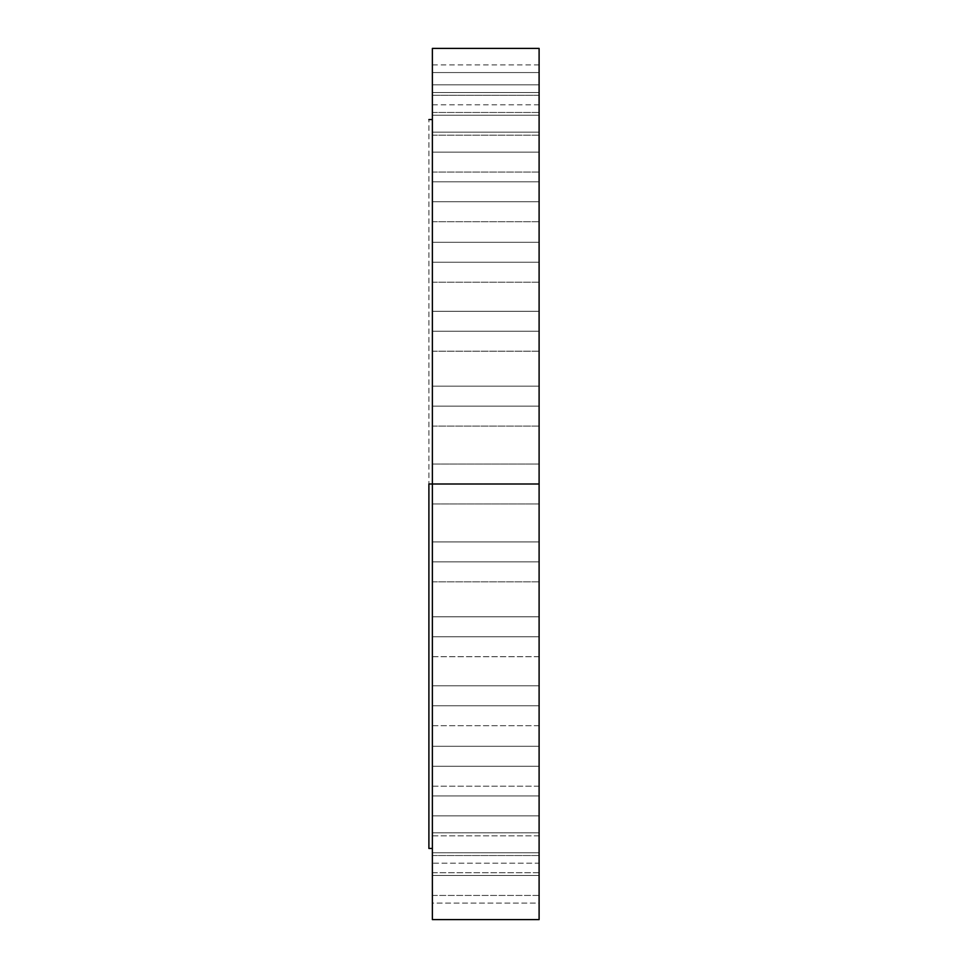 <?xml version="1.0" encoding="UTF-8"?>
<svg xmlns="http://www.w3.org/2000/svg" width="968" height="968" viewBox="0 0 968 968"><rect width="100%" height="100%" fill="white"/><g stroke="black" fill="none" stroke-linecap="round" stroke-linejoin="round"><path stroke-width="0.73" stroke-dasharray="4.84 3.63" d="M539.103 311.297L539.103 351.202L432.369 351.202L432.369 311.297L539.103 311.297L539.103 351.202L539.103 331.25L432.369 331.25L539.103 331.25L539.103 351.202L539.103 311.297L539.103 351.202L539.103 331.25L432.369 331.25L432.369 351.202L432.369 311.297L432.369 351.202L432.369 331.25L539.103 331.25L539.103 311.297L432.369 311.297L432.369 351.202L539.103 351.202L539.103 311.297L432.369 311.297M539.103 242.278L539.103 282.196L432.369 282.196L432.369 242.278L539.103 242.278L539.103 282.196L539.103 262.243L432.369 262.243L539.103 262.243L539.103 282.196L539.103 242.278L539.103 282.196L539.103 262.243L432.369 262.243L432.369 282.196L432.369 242.278L432.369 282.196L432.369 262.243L539.103 262.243L539.103 242.278L432.369 242.278L432.369 282.196L539.103 282.196L539.103 242.278L432.369 242.278M539.103 181.802L539.103 221.708L432.369 221.708L432.369 181.802L539.103 181.802L539.103 221.708L539.103 201.755L432.369 201.755L539.103 201.755L539.103 221.708L539.103 181.802L539.103 221.708L539.103 201.755L432.369 201.755L432.369 221.708L432.369 181.802L432.369 221.708L432.369 201.755L539.103 201.755L539.103 181.802L432.369 181.802L432.369 221.708L539.103 221.708L539.103 181.802L432.369 181.802M539.103 132.156L539.103 172.074L432.369 172.074L432.369 132.156L539.103 132.156L539.103 172.074L539.103 152.109L432.369 152.109L539.103 152.109L539.103 172.074L539.103 132.156L539.103 172.074L539.103 152.109L432.369 152.109L432.369 172.074L432.369 132.156L432.369 172.074L432.369 152.109L539.103 152.109L539.103 132.156L432.369 132.156L432.369 172.074L539.103 172.074L539.103 132.156L432.369 132.156M539.103 95.275L539.103 135.181L432.369 135.181L432.369 95.275L539.103 95.275L539.103 115.228L432.369 115.228L539.103 115.228L539.103 135.181L539.103 95.275L432.369 95.275L432.369 135.181L432.369 95.275L432.369 135.181L539.103 135.181L539.103 95.275L432.369 95.275M539.103 72.552L539.103 112.469L432.369 112.469L432.369 72.552L539.103 72.552L539.103 112.469L539.103 92.517L432.369 92.517L539.103 92.517L539.103 112.469L539.103 72.552L539.103 112.469L539.103 92.517L432.369 92.517L432.369 112.469L432.369 84.845L539.103 84.845L432.369 84.845L432.369 104.798L432.369 72.552L432.369 112.469L432.369 92.517L539.103 92.517L539.103 72.552L432.369 72.552L432.369 112.469L539.103 112.469L539.103 72.552L432.369 72.552M539.103 406.124L539.103 426.089L539.103 406.124L432.369 406.124L539.103 406.124L539.103 386.171L539.103 426.089L432.369 426.089L432.369 386.171L539.103 386.171L539.103 410.021L539.103 386.171L432.369 386.171L432.369 426.089L432.369 386.171L432.369 426.089L539.103 426.089L539.103 406.124L432.369 406.124L539.103 406.124L539.103 386.171L539.103 406.124M539.103 484L539.103 503.953L539.103 484L432.369 484L539.103 484L539.103 503.953L539.103 484L432.369 484L432.369 503.953L432.369 484L539.103 484L432.369 484L432.369 503.953L432.369 484L428.897 484L428.897 119.548L428.897 484L432.369 484L432.369 48.4L432.369 484L539.103 484L539.103 919.6L539.103 464.047L539.103 503.953L539.103 464.047L539.103 503.953L539.103 484L432.369 484L432.369 919.6L432.369 119.548L432.369 848.452L432.369 484L432.369 848.452L432.369 484L539.103 484L539.103 464.047L539.103 484L432.369 484L432.369 464.047L432.369 484L539.103 484L539.103 48.4L539.103 484M539.103 561.876L539.103 581.828L539.103 561.876L432.369 561.876L539.103 561.876L539.103 541.911L539.103 581.828L432.369 581.828L432.369 541.911L539.103 541.911L539.103 565.76L539.103 541.911L432.369 541.911L432.369 581.828L432.369 541.911L432.369 581.828L539.103 581.828L539.103 561.876L432.369 561.876L539.103 561.876L539.103 541.911L539.103 561.876M539.103 636.75L539.103 656.703L539.103 636.75L432.369 636.75L539.103 636.75L539.103 616.798L539.103 656.703L432.369 656.703L432.369 616.798L539.103 616.798L539.103 656.703L539.103 632.854L539.103 636.75L432.369 636.75L432.369 616.798L432.369 656.703L432.369 632.854L432.369 636.75L539.103 636.75L539.103 616.798L539.103 632.854L539.103 616.798L432.369 616.798L432.369 656.703L539.103 656.703L539.103 636.75M539.103 705.757L539.103 725.722L539.103 705.757L432.369 705.757L539.103 705.757L539.103 685.804L539.103 725.722L432.369 725.722L432.369 685.804L539.103 685.804L539.103 725.722L539.103 701.86L539.103 705.757L432.369 705.757L432.369 685.804L432.369 725.722L432.369 701.86L432.369 705.757L539.103 705.757L539.103 685.804L539.103 701.86L539.103 685.804L432.369 685.804L432.369 725.722L539.103 725.722L539.103 705.757M539.103 766.245L539.103 786.197L539.103 766.245L432.369 766.245L539.103 766.245L539.103 746.292L539.103 786.197L432.369 786.197L432.369 746.292L539.103 746.292L539.103 786.197L539.103 762.348L539.103 766.245L432.369 766.245L432.369 746.292L432.369 786.197L432.369 762.348L432.369 766.245L539.103 766.245L539.103 746.292L539.103 762.348L539.103 746.292L432.369 746.292L432.369 786.197L539.103 786.197L539.103 766.245M539.103 815.891L539.103 835.844L539.103 815.891L432.369 815.891L539.103 815.891L539.103 795.926L539.103 835.844L432.369 835.844L432.369 795.926L539.103 795.926L539.103 835.844L539.103 811.995L539.103 815.891L432.369 815.891L432.369 795.926L432.369 835.844L432.369 811.995L432.369 815.891L539.103 815.891L539.103 795.926L539.103 811.995L539.103 795.926L432.369 795.926L432.369 835.844L539.103 835.844L539.103 795.926L539.103 815.891M432.369 852.772L539.103 852.772L432.369 852.772L432.369 832.819L539.103 832.819L539.103 872.725L432.369 872.725L432.369 832.819L432.369 872.725L432.369 848.875L432.369 852.772L539.103 852.772L539.103 832.819L539.103 872.725L539.103 848.875L539.103 852.772L432.369 852.772M539.103 875.483L539.103 895.448L539.103 875.483L432.369 875.483L539.103 875.483L539.103 855.53L539.103 895.448L432.369 895.448L432.369 855.53L539.103 855.53L539.103 903.108L432.369 903.108L432.369 863.202L539.103 863.202L539.103 903.108L539.103 871.587L539.103 875.483L432.369 875.483L432.369 855.53L432.369 903.108L432.369 871.587L432.369 875.483L539.103 875.483L539.103 855.53L539.103 871.587L539.103 855.53L432.369 855.53L432.369 895.448L539.103 895.448L539.103 875.483M539.103 84.845L539.103 64.892L539.103 88.741L539.103 84.845L432.369 84.845L432.369 64.892L432.369 88.741L432.369 84.845L539.103 84.845L539.103 64.892L539.103 84.845M539.103 115.228L539.103 95.65L539.103 134.806L539.103 115.228L432.369 115.228L432.369 95.65L432.369 134.806L432.369 115.228L539.103 115.228M539.103 863.202L539.103 872.071L539.103 863.202L432.369 863.202L432.369 903.108L539.103 903.108L539.103 863.202M539.103 832.819L539.103 848.875L539.103 832.819L432.369 832.819L432.369 872.725L539.103 872.725L539.103 832.819L432.369 832.819M428.897 848.452L428.897 484L428.897 848.452M432.369 875.483L432.369 855.53L432.369 875.483M432.369 815.891L432.369 795.926L432.369 815.891M432.369 766.245L432.369 746.292L432.369 766.245M432.369 705.757L432.369 685.804L432.369 705.757M432.369 636.75L432.369 616.798L432.369 636.75M432.369 561.876L432.369 541.911L432.369 561.876M432.369 484L432.369 464.047L432.369 484M432.369 406.124L432.369 386.171L432.369 406.124M432.369 84.845L432.369 64.892L432.369 84.845M539.103 104.798L432.369 104.798M539.103 112.469L432.369 112.469M539.103 135.181L432.369 135.181M539.103 172.074L432.369 172.074M539.103 221.708L432.369 221.708M539.103 282.196L432.369 282.196M539.103 351.202L432.369 351.202M539.103 426.089L432.369 426.089M539.103 503.953L432.369 503.953L539.103 503.953M539.103 581.828L432.369 581.828M539.103 656.703L432.369 656.703M539.103 725.722L432.369 725.722M539.103 786.197L432.369 786.197M539.103 835.844L432.369 835.844M539.103 872.725L432.369 872.725M539.103 895.448L432.369 895.448M539.103 464.047L432.369 464.047L539.103 464.047M539.103 855.53L432.369 855.53M539.103 795.926L432.369 795.926M539.103 746.292L432.369 746.292M539.103 685.804L432.369 685.804M539.103 616.798L432.369 616.798M539.103 541.911L432.369 541.911M539.103 386.171L432.369 386.171M539.103 64.892L432.369 64.892"/><path stroke-width="1.45" d="M539.103 115.228L539.103 95.275L539.103 115.228M432.369 115.228L432.369 95.275L432.369 115.228M539.103 852.772L539.103 872.725L539.103 852.772M432.369 852.772L432.369 872.725L432.369 852.772M539.103 541.911L539.103 581.828L539.103 541.911M539.103 386.171L539.103 426.089L539.103 386.171M428.897 484L539.103 484L539.103 48.4L539.103 484L432.369 484L432.369 919.6L432.369 48.4L432.369 484L428.897 484L428.897 848.452L428.897 484M539.103 919.6L539.103 484L539.103 919.6L432.369 919.6M428.897 119.548L432.369 119.548M432.369 48.4L539.103 48.4M428.897 848.452L432.369 848.452"/></g></svg>

